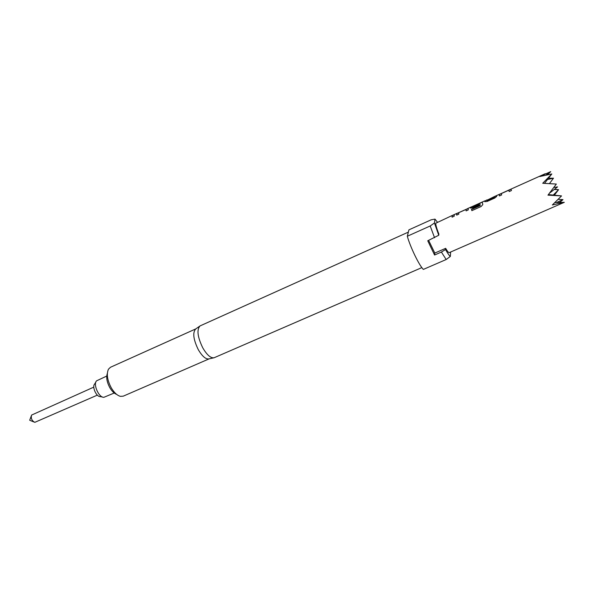 <?xml version="1.0" encoding="UTF-8"?>
<svg xmlns="http://www.w3.org/2000/svg" width="594" height="594" viewBox="0 0 594 594"><rect width="100%" height="100%" fill="white"/><g stroke="black" fill="none" stroke-linecap="round" stroke-linejoin="round"><path stroke-width="0.89" d="M509.207 191.55L508.813 190.206L509.192 191.558L511.441 190.555L511.048 189.167L510.32 189.397L499.131 194.483L499.443 195.931M494.512 197.357L494.431 196.54L486.961 200.245L487.229 200.668L494.371 197.468L494.431 196.54M484.882 201.737L484.867 200.839L470.619 207.291L470.604 208.019L472.794 207.878L479.076 205.064L478.89 204.254L472.683 207.039L472.512 206.504L479.848 203.207L480.16 205.487L471.48 209.37L471.866 210.647L481.103 206.519L482.803 204.603L482.283 202.079L481.623 202.287M471.888 210.64L471.539 209.482L480.212 205.598L479.848 203.207M470.663 208.13L470.589 207.328M478.92 204.395L472.527 207.061M466.142 210.863L465.956 209.444L466.112 210.877L468.287 209.897L468.131 208.435L456.593 213.588L456.689 215.102L458.82 214.144L458.702 212.704L468.109 208.539M452.101 217.159L452.116 215.533L435.758 223.225C435.654 224.859 436.694 228.482 438.892 234.095L438.751 235.254L427.739 240.77L434.57 255.026L441.387 252.049L445.552 249.554L445.656 248.329L434.815 253.066L428.63 240.377M93.793 387.125L31.586 415.072C30.754 418.339 31.824 420.76 34.794 422.341L97.334 395.136M106.734 376.069L96.614 380.813C92.835 384.17 98.879 397.832 103.905 397.304L114.226 393.013M95.894 381.994L94.669 384.006C91.78 386.597 96.369 396.985 100.23 396.592L102.547 397.037M546.317 174.807L550.69 171.636L539.805 176.522L551.811 173.96L542.716 183.264L556.34 184.066L547.958 195.151L561.553 195.916L552.346 204.975L564.3 202.324L555.034 202.628M561.553 195.916L548.396 194.594M544.557 183.294L551.811 173.96M213.61 357.863L209.021 358.887C205.814 359.437 202.227 356.348 198.262 349.606C193.302 339.323 192.471 332.425 195.768 328.92L199.614 326.217M421.844 267.604L214.122 357.751C210.766 358.323 206.979 355.026 202.777 347.861C197.505 336.917 196.592 329.596 200.052 325.913L408.345 232.128L407.321 236.241L430.197 225.972L434.444 222.988L434.994 219.119L431.185 219.802L408.917 229.848L407.915 233.88M116.639 394.379C114.219 393.473 111.962 391.275 109.875 387.778C106.853 382.105 106.014 377.301 107.351 373.359M195.82 328.883L110.484 367.263L108.435 369.23C106.348 374.064 107.306 380.294 111.308 387.904C114.174 392.664 117.211 395.478 120.426 396.354L123.262 396.161L209.081 358.88M559.541 202.591L562.993 199.629L556.266 202.643M457.402 213.164L454.254 214.575L454.217 216.209L452.064 217.174L452.116 215.533M454.21 214.605L452.168 215.518M456.66 215.117L456.563 213.625M499.881 194.089L496.636 195.545L496.681 196.443L494.824 198.002L487.073 201.477L484.83 201.641L484.763 201.232L486.998 199.881M496.614 195.567L494.46 196.532M508.813 190.206L501.314 193.577L501.655 194.936L499.42 195.938L499.094 194.535M547.349 179.544L553.497 178.215L548.396 178.193M554.313 195.24L558.568 189.701L554.499 189.271M564.3 202.324L449.205 252.65C448.633 252.814 447.445 251.373 445.656 248.329M494.446 197.223L487.013 200.564M434.815 253.066L434.57 255.026M434.563 237.741L430.197 225.972M445.552 249.554C447.698 253.415 449.294 255.717 450.334 256.445L446.176 259.526L423.351 269.409C419.23 265.548 410.202 246.904 407.321 236.241M446.176 259.526L441.387 252.049M437.392 222.141L434.994 219.119M434.444 222.988L438.751 235.254M450.608 252.042L450.334 256.445M550.683 171.659L547.787 174.525M553.504 178.2L549.517 183.494M554.276 189.449L558.553 189.701L553.222 195.129M558.405 199.361L562.993 199.629M458.687 212.749L456.623 213.758M482.269 202.19L479.863 203.237M472.505 206.549L470.648 207.462M501.232 193.488L499.153 194.669M511.063 189.278L508.828 190.236M496.584 195.73L494.49 196.673M549.487 193.191L557.536 186.902L553.779 187.541M545.233 173.723L510.32 189.404M471.413 206.875L467.508 208.628M546.354 174.799L546.948 174.324M31.215 416.097L29.7 420.248L33.791 421.926M454.113 214.798L452.175 215.667M458.687 212.741L457.462 213.291M472.505 206.541L471.473 207.002M486.954 200.052L484.897 200.98M501.314 193.607L499.948 194.223"/></g></svg>
